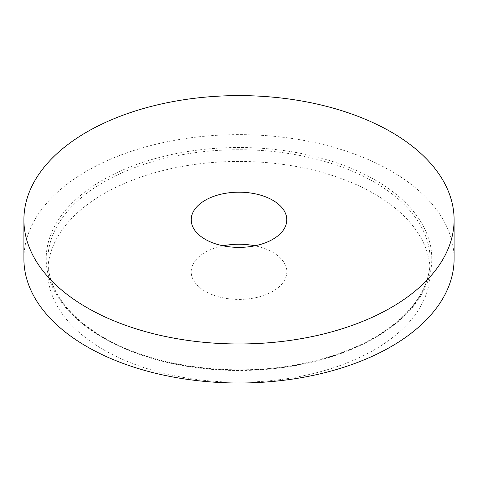 <?xml version="1.0" encoding="UTF-8"?>
<svg xmlns="http://www.w3.org/2000/svg" width="478" height="478" viewBox="0 0 478 478"><rect width="100%" height="100%" fill="white"/><g stroke="black" fill="none" stroke-linecap="round" stroke-linejoin="round"><path stroke-width="0.36" stroke-dasharray="2.39 1.79" d="M103.804 349.878A191.2 110.388 0 0 0 312.17 373.808A191.2 110.388 0 0 0 430.2 271.821A191.2 110.388 0 0 0 239 161.433A191.2 110.388 0 0 0 47.8 271.821A191.2 110.388 0 0 0 103.804 349.878M223.071 245.806A47.8 27.599 0 0 0 191.2 271.821A47.8 27.599 0 0 0 205.199 291.335A47.8 27.599 0 0 0 257.289 297.322A47.8 27.599 0 0 0 286.8 271.821A47.8 27.599 0 0 0 254.929 245.806M454.1 258.813A215.1 124.184 0 0 0 239 134.629A215.1 124.184 0 0 0 23.9 258.813M103.804 338.173A191.2 110.388 0 0 0 312.17 362.097A191.2 110.388 0 0 0 430.2 260.116A191.2 110.388 0 0 0 239 149.728A191.2 110.388 0 0 0 47.8 260.116A191.2 110.388 0 0 0 103.804 338.173M102.674 337.522A192.795 111.308 0 0 0 425.223 287.625A192.795 111.308 0 0 0 189.103 151.299A192.795 111.308 0 0 0 102.674 337.522M430.2 271.821L430.2 260.116C429.919 284.679 416.714 306.942 390.58 326.91C369.375 342.606 342.732 354.246 310.658 361.81C241.288 378.534 155.804 368.43 103.469 337.444C66.968 315.611 48.409 289.835 47.8 260.116L47.8 271.821M191.2 219.784L191.2 271.821M286.8 219.784L286.8 271.821"/><path stroke-width="0.72" d="M254.929 245.806A47.8 27.599 0 0 0 223.071 245.806M205.199 239.299A47.8 27.599 0 0 0 257.289 245.28A47.8 27.599 0 0 0 286.8 219.784A47.8 27.599 0 0 0 239 192.186A47.8 27.599 0 0 0 191.2 219.784A47.8 27.599 0 0 0 205.199 239.299M86.9 307.599A215.1 124.184 0 0 0 321.318 334.516A215.1 124.184 0 0 0 454.1 219.784A215.1 124.184 0 0 0 239 95.6A215.1 124.184 0 0 0 23.9 219.784A215.1 124.184 0 0 0 86.9 307.599M23.9 219.784L23.9 258.813A215.1 124.184 0 0 0 86.9 346.628A215.1 124.184 0 0 0 321.318 373.545A215.1 124.184 0 0 0 454.1 258.813L454.1 219.784"/></g></svg>
